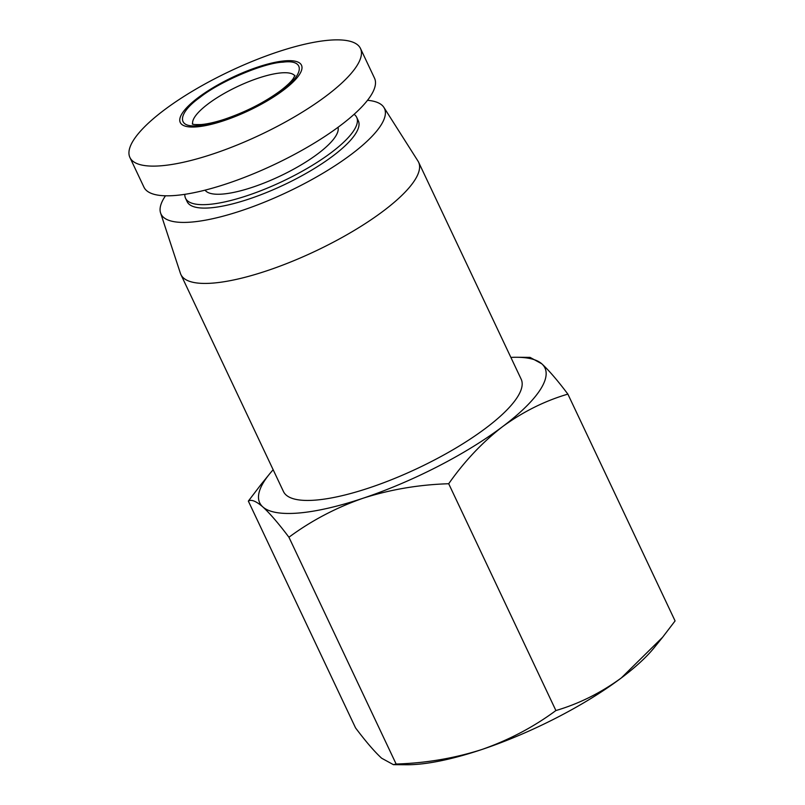 <?xml version="1.0" encoding="UTF-8"?>
<svg xmlns="http://www.w3.org/2000/svg" width="805" height="805" viewBox="0 0 805 805"><rect width="100%" height="100%" fill="white"/><g stroke="black" fill="none" stroke-linecap="round" stroke-linejoin="round"><path stroke-width="1.21" d="M199.982 97.395C219.634 81.577 264.03 62.73 283.028 62.156C305.226 59.168 304.572 74.211 281.79 90.301C262.138 106.119 217.732 124.966 198.744 125.54C176.537 128.538 177.191 113.495 199.982 97.395M180.883 274.535L283.471 491.553A131.457 36.336 -25.3 0 0 316.315 500.046A131.457 36.336 -25.3 0 0 454.483 448.868A131.457 36.336 -25.3 0 0 521.167 379.185L418.59 162.167A131.457 36.336 154.7 0 1 351.896 231.85A131.457 36.336 154.7 0 1 213.728 283.028A131.457 36.336 154.7 0 1 180.883 274.535A131.457 36.336 154.7 0 1 180.421 273.368L160.577 212.953A123.578 34.162 154.7 0 1 165.488 195.796M367.513 100.303A123.578 34.162 154.7 0 1 383.884 107.397A123.578 34.162 154.7 0 1 323.509 172.894A123.578 34.162 154.7 0 1 191.892 222.039A123.578 34.162 154.7 0 1 160.577 212.953M273.167 469.758A157.75 43.611 -25.3 0 0 269.373 474.185A157.75 43.611 -25.3 0 0 262.843 506.929A157.75 43.611 -25.3 0 0 299.108 512.986A157.75 43.611 -25.3 0 0 363.025 498.245A157.75 43.611 -25.3 0 0 502.501 426.69A157.75 43.611 -25.3 0 0 541.795 363.81A157.75 43.611 -25.3 0 0 516.699 357.269A157.75 43.611 -25.3 0 0 510.873 357.4M260.8 484.781L248.343 501.102C251.261 499.181 256.101 501.123 262.843 506.929C269.927 513.429 278.621 523.532 288.935 537.237C311.283 520.694 335.977 507.703 363.025 498.245C390.405 489.48 418.962 484.65 448.697 483.735C464.435 461.315 482.366 442.297 502.501 426.69C522.958 411.768 544.754 400.91 567.877 394.118C557.563 380.413 548.869 370.31 541.795 363.81L530.032 357.37L516.699 357.269M354.109 114.32A94.648 26.163 154.7 0 1 356.696 117.359L358.316 120.79A94.648 26.163 154.7 0 1 310.297 170.952A94.648 26.163 154.7 0 1 210.809 207.811A94.648 26.163 154.7 0 1 187.163 201.693L185.542 198.261A94.648 26.163 154.7 0 1 184.838 194.327M356.696 117.359A94.648 26.163 154.7 0 1 308.677 167.531A94.648 26.163 154.7 0 1 209.189 204.379A94.648 26.163 154.7 0 1 185.542 198.261M338.02 127.301A73.617 20.346 154.7 0 1 298.826 166.253A73.617 20.346 154.7 0 1 222.955 194.035A73.617 20.346 154.7 0 1 205.074 190.141M360.489 48.491L374.526 78.186A127.512 35.249 154.7 0 1 309.834 145.775A127.512 35.249 154.7 0 1 175.812 195.424A127.512 35.249 154.7 0 1 143.954 187.183L129.917 157.488A127.512 35.249 154.7 0 1 194.609 89.898A127.512 35.249 154.7 0 1 328.631 40.25A127.512 35.249 154.7 0 1 360.489 48.491A127.512 35.249 154.7 0 1 295.797 116.081A127.512 35.249 154.7 0 1 161.775 165.729A127.512 35.249 154.7 0 1 129.917 157.488M197.024 126.838A67.046 18.535 154.7 0 1 198.312 97.536A67.046 18.535 154.7 0 1 284.749 60.868A67.046 18.535 154.7 0 1 283.461 90.16A67.046 18.535 154.7 0 1 197.024 126.838M383.884 107.397L417.976 161.07A131.457 36.336 154.7 0 1 418.59 162.167M448.697 483.735L555.903 710.543C579.026 703.741 600.822 692.884 621.279 677.971L662.616 637.248L675.083 620.917L567.877 394.118M288.935 537.237L396.141 764.036C425.875 763.12 454.433 758.29 481.813 749.525C508.851 740.067 533.554 727.076 555.903 710.543M248.343 501.102L355.548 727.901C365.852 741.606 374.546 751.709 381.63 758.209L393.393 764.649L396.141 764.036M393.393 764.659L406.726 764.75A157.75 43.611 -25.3 0 0 481.813 749.525A157.75 43.611 -25.3 0 0 621.279 677.971A157.75 43.611 -25.3 0 0 654.052 647.844L662.626 637.248M192.747 124.121A56.531 15.627 154.7 0 1 208.223 103.815A56.531 15.627 154.7 0 1 281.106 72.893A56.531 15.627 154.7 0 1 294.831 75.871M294.972 75.398L293.211 78.669C290.857 82.019 286.54 86.075 280.291 90.854C264.161 102.648 245.364 112.177 223.901 119.452C214.905 122.33 207.348 124.02 201.25 124.544C195.273 124.684 192.284 124.483 192.294 123.93M269.373 474.185L260.79 484.771"/></g></svg>
